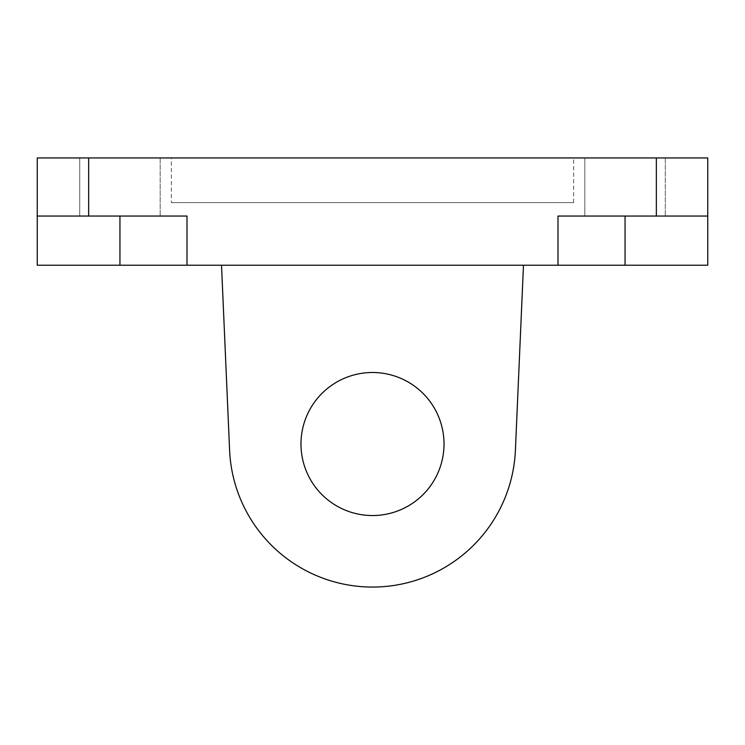 <?xml version="1.0" encoding="UTF-8"?>
<svg xmlns="http://www.w3.org/2000/svg" width="745" height="745" viewBox="0 0 745 745"><rect width="100%" height="100%" fill="white"/><g stroke="black" fill="none" stroke-linecap="round" stroke-linejoin="round"><path stroke-width="0.56" stroke-dasharray="3.73 2.79" d="M119.945 216.05L37.25 216.05L37.25 265.22L186.995 265.22L186.995 216.05L37.25 216.05L119.945 216.05L119.945 265.22M625.055 265.22L707.75 265.22L707.75 216.05L558.005 216.05L625.055 216.05L558.005 216.05L558.005 265.22L558.005 216.05L558.005 265.22L625.055 265.22L625.055 216.05M186.995 265.22L186.995 216.05L186.995 265.22L558.005 265.22M656.345 216.05L656.345 157.94L707.75 157.94L707.75 216.05M37.25 216.05L37.25 157.94L88.655 157.94L88.655 216.05M584.825 157.94L665.285 157.94L584.825 157.94L665.285 157.94L584.825 157.94L584.825 216.05L665.285 216.05L584.825 216.05L665.285 216.05L584.825 216.05L584.825 157.94M79.715 157.94L160.175 157.94L79.715 157.94L160.175 157.94L79.715 157.94L79.715 216.05L160.175 216.05L79.715 216.05L160.175 216.05L79.715 216.05L79.715 157.94M171.35 157.94L573.65 157.94L171.35 157.94L171.35 202.64L573.65 202.64L171.35 202.64M656.345 157.94L88.655 157.94M300.98 444.02A71.52 71.52 0 0 0 408.26 505.957A71.52 71.52 0 0 0 408.26 382.083A71.52 71.52 0 0 0 300.98 444.02M221.516 265.22L229.6 450.259A143.04 143.04 0 0 0 372.5 587.06A143.04 143.04 0 0 0 515.4 450.259L523.484 265.22L221.516 265.22L523.484 265.22M665.285 157.94L665.285 216.05L665.285 157.94M160.175 157.94L160.175 216.05L160.175 157.94M573.65 202.64L573.65 157.94"/><path stroke-width="1.12" d="M119.945 265.22L37.25 265.22L37.25 216.05L186.995 216.05L186.995 265.22L119.945 265.22L119.945 216.05M558.005 265.22L558.005 216.05L707.75 216.05L707.75 265.22L186.995 265.22M88.655 216.05L88.655 157.94L37.25 157.94L37.25 216.05M707.75 216.05L707.75 157.94L656.345 157.94L656.345 216.05M88.655 157.94L656.345 157.94M300.98 444.02A71.52 71.52 0 0 1 408.26 382.083A71.52 71.52 0 0 1 408.26 505.957A71.52 71.52 0 0 1 300.98 444.02M523.484 265.22L515.4 450.259A143.04 143.04 0 0 1 372.5 587.06A143.04 143.04 0 0 1 229.6 450.259L221.516 265.22M625.055 265.22L625.055 216.05"/></g></svg>
